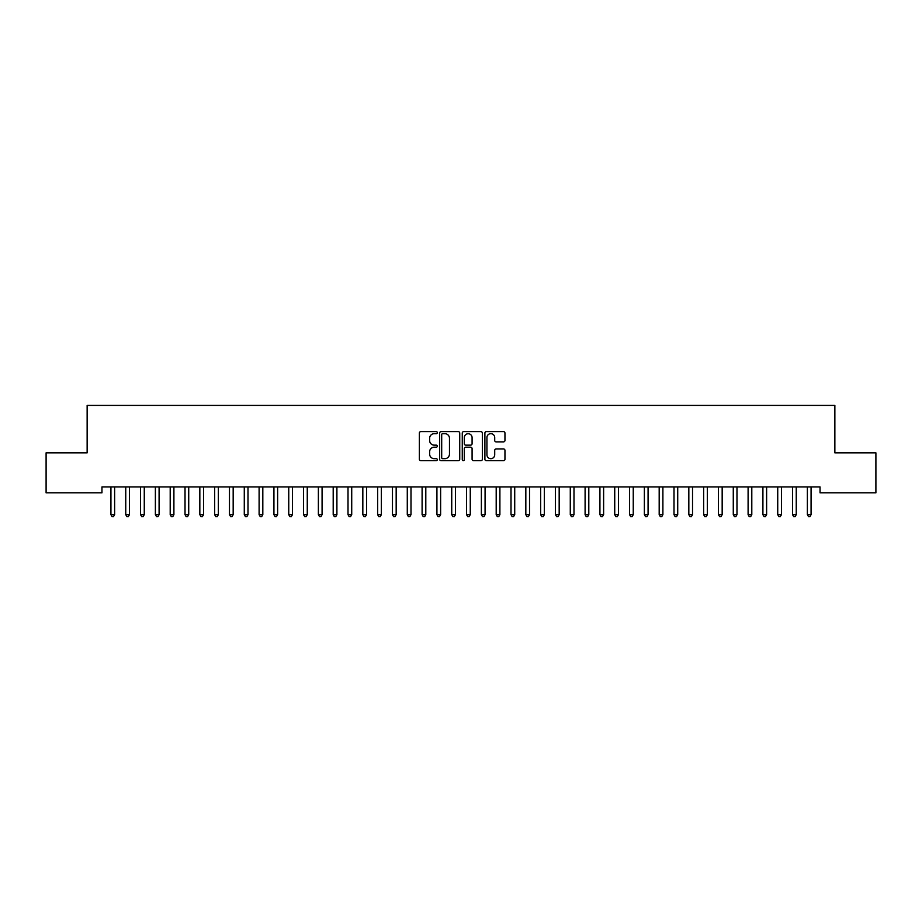 <?xml version="1.0" encoding="UTF-8"?>
<svg xmlns="http://www.w3.org/2000/svg" width="922" height="922" viewBox="0 0 922 922"><rect width="100%" height="100%" fill="white"/><g stroke="black" fill="none" stroke-linecap="round" stroke-linejoin="round"><path stroke-width="1.38" d="M437.293 432.637A1.014 1.014 0 0 0 436.279 431.623L420.824 431.623A1.452 1.452 0 0 0 419.36 433.075L419.36 459.26A1.452 1.452 0 0 0 420.824 460.712L436.279 460.712A1.014 1.014 0 0 0 437.293 459.698A1.014 1.014 0 0 0 436.279 458.672L434.274 458.672A4.656 4.656 0 0 1 429.617 454.016L429.617 451.838A4.656 4.656 0 0 1 434.274 447.182L436.279 447.182A1.014 1.014 0 0 0 437.293 446.167A1.014 1.014 0 0 0 436.279 445.153L434.274 445.153A4.656 4.656 0 0 1 429.617 440.497L429.617 438.319A4.656 4.656 0 0 1 434.274 433.663L436.279 433.663A1.014 1.014 0 0 0 437.293 432.637M503.504 441.88A1.452 1.452 0 0 0 504.956 440.428L504.956 433.075A1.452 1.452 0 0 0 503.504 431.623L486.343 431.623A1.452 1.452 0 0 0 484.891 433.075L484.891 459.26A1.452 1.452 0 0 0 486.343 460.712L503.504 460.712A1.452 1.452 0 0 0 504.956 459.26L504.956 450.385A1.452 1.452 0 0 0 503.504 448.933L496.163 448.933A1.452 1.452 0 0 0 494.711 450.385L494.711 454.788A3.895 3.895 0 0 1 490.815 458.672A3.895 3.895 0 0 1 486.931 454.788L486.931 437.547A3.895 3.895 0 0 1 490.815 433.663A3.895 3.895 0 0 1 494.711 437.547L494.711 440.428A1.452 1.452 0 0 0 496.163 441.88L503.504 441.88M820.038 486.92L101.962 486.92L101.962 492.844L46.1 492.844L46.1 452.84L87.141 452.84L87.141 405.415L834.859 405.415L834.859 452.84L875.9 452.84L875.9 492.844L820.038 492.844L820.038 486.92M459.732 433.075A1.452 1.452 0 0 0 458.269 431.623L441.108 431.623A1.452 1.452 0 0 0 439.656 433.075L439.656 459.26A1.452 1.452 0 0 0 441.108 460.712L458.269 460.712A1.452 1.452 0 0 0 459.732 459.26L459.732 433.075M463.731 431.623L480.892 431.623A1.452 1.452 0 0 1 482.344 433.075L482.344 459.26A1.452 1.452 0 0 1 480.892 460.712L473.539 460.712A1.452 1.452 0 0 1 472.087 459.26L472.087 448.645A1.452 1.452 0 0 0 470.635 447.182L465.76 447.182A1.452 1.452 0 0 0 464.308 448.645L464.308 459.698A1.014 1.014 0 0 1 463.293 460.712A1.014 1.014 0 0 1 462.268 459.698L462.268 433.075A1.452 1.452 0 0 1 463.731 431.623M442.71 433.663A1.014 1.014 0 0 0 441.696 434.677L441.696 457.658A1.014 1.014 0 0 0 442.71 458.672L444.819 458.672A4.656 4.656 0 0 0 449.475 454.016L449.475 438.319A4.656 4.656 0 0 0 444.819 433.663L442.71 433.663M472.087 437.627A3.895 3.895 0 0 0 468.203 433.732A3.895 3.895 0 0 0 464.308 437.627L464.308 443.689A1.452 1.452 0 0 0 465.76 445.153L470.635 445.153A1.452 1.452 0 0 0 472.087 443.689L472.087 437.627M110.824 487.139A1.487 1.487 -179.6 0 1 110.928 487.692A1.487 1.487 179.6 0 0 110.824 487.139L110.732 486.92M114.824 486.92L114.743 487.139A1.487 1.487 179.6 0 0 114.628 487.692L114.628 514.66L110.928 514.66L110.928 487.692M114.628 514.66L113.521 516.585L112.035 516.585L110.928 514.66M125.634 487.139A1.487 1.487 -179.6 0 1 125.749 487.692A1.487 1.487 179.6 0 0 125.634 487.139L125.553 486.92M140.455 487.139A1.487 1.487 -179.6 0 1 140.559 487.692A1.487 1.487 179.6 0 0 140.455 487.139L140.375 486.92M129.645 486.92L129.553 487.139A1.487 1.487 179.6 0 0 129.449 487.692L129.449 514.66L125.749 514.66L125.749 487.692M129.449 514.66L128.342 516.585L126.856 516.585L125.749 514.66M144.466 486.92L144.374 487.139A1.487 1.487 179.6 0 0 144.27 487.692L144.27 514.66L140.559 514.66L140.559 487.692M144.27 514.66L143.152 516.585L141.677 516.585L140.559 514.66M155.276 487.139A1.487 1.487 -179.6 0 1 155.38 487.692A1.487 1.487 179.6 0 0 155.276 487.139L155.184 486.92M170.097 487.139A1.487 1.487 -179.6 0 1 170.201 487.692A1.487 1.487 179.6 0 0 170.097 487.139L170.005 486.92M159.275 486.92L159.195 487.139A1.487 1.487 179.6 0 0 159.091 487.692L159.091 514.66L155.38 514.66L155.38 487.692M159.091 514.66L157.973 516.585L156.498 516.585L155.38 514.66M174.097 486.92L174.016 487.139A1.487 1.487 179.6 0 0 173.901 487.692L173.901 514.66L170.201 514.66L170.201 487.692M173.901 514.66L172.794 516.585L171.308 516.585L170.201 514.66M184.907 487.139A1.487 1.487 -179.6 0 1 185.022 487.692A1.487 1.487 179.6 0 0 184.907 487.139L184.826 486.92M188.918 486.92L188.826 487.139A1.487 1.487 179.6 0 0 188.722 487.692L188.722 514.66L185.022 514.66L185.022 487.692M188.722 514.66L187.615 516.585L186.129 516.585L185.022 514.66M199.728 487.139A1.487 1.487 -179.6 0 1 199.832 487.692A1.487 1.487 179.6 0 0 199.728 487.139L199.636 486.92M203.739 486.92L203.647 487.139A1.487 1.487 179.6 0 0 203.543 487.692L203.543 514.66L199.832 514.66L199.832 487.692M203.543 514.66L202.425 516.585L200.95 516.585L199.832 514.66M214.549 487.139A1.487 1.487 -179.6 0 1 214.653 487.692A1.487 1.487 179.6 0 0 214.549 487.139L214.457 486.92M218.549 486.92L218.468 487.139A1.487 1.487 179.6 0 0 218.353 487.692L218.353 514.66L214.653 514.66L214.653 487.692M218.353 514.66L217.246 516.585L215.76 516.585L214.653 514.66M229.359 487.139A1.487 1.487 -179.6 0 1 229.474 487.692A1.487 1.487 179.6 0 0 229.359 487.139L229.278 486.92M233.37 486.92L233.278 487.139A1.487 1.487 179.6 0 0 233.174 487.692L233.174 514.66L229.474 514.66L229.474 487.692M233.174 514.66L232.067 516.585L230.581 516.585L229.474 514.66M244.18 487.139A1.487 1.487 -179.6 0 1 244.284 487.692A1.487 1.487 179.6 0 0 244.18 487.139L244.1 486.92M248.191 486.92L248.099 487.139A1.487 1.487 179.6 0 0 247.995 487.692L247.995 514.66L244.284 514.66L244.284 487.692M247.995 514.66L246.877 516.585L245.402 516.585L244.284 514.66M259.001 487.139A1.487 1.487 -179.6 0 1 259.105 487.692A1.487 1.487 179.6 0 0 259.001 487.139L258.909 486.92M263 486.92L262.92 487.139A1.487 1.487 179.6 0 0 262.816 487.692L262.816 514.66L259.105 514.66L259.105 487.692M262.816 514.66L261.698 516.585L260.223 516.585L259.105 514.66M273.822 487.139A1.487 1.487 -179.6 0 1 273.926 487.692A1.487 1.487 179.6 0 0 273.822 487.139L273.73 486.92M277.822 486.92L277.741 487.139A1.487 1.487 179.6 0 0 277.626 487.692L277.626 514.66L273.926 514.66L273.926 487.692M277.626 514.66L276.519 516.585L275.033 516.585L273.926 514.66M288.632 487.139A1.487 1.487 -179.6 0 1 288.747 487.692A1.487 1.487 179.6 0 0 288.632 487.139L288.551 486.92M292.643 486.92L292.551 487.139A1.487 1.487 179.6 0 0 292.447 487.692L292.447 514.66L288.747 514.66L288.747 487.692M292.447 514.66L291.34 516.585L289.854 516.585L288.747 514.66M303.453 487.139A1.487 1.487 -179.6 0 1 303.557 487.692A1.487 1.487 179.6 0 0 303.453 487.139L303.361 486.92M307.464 486.92L307.372 487.139A1.487 1.487 179.6 0 0 307.268 487.692L307.268 514.66L303.557 514.66L303.557 487.692M307.268 514.66L306.15 516.585L304.675 516.585L303.557 514.66M318.274 487.139A1.487 1.487 -179.6 0 1 318.378 487.692A1.487 1.487 179.6 0 0 318.274 487.139L318.182 486.92M322.274 486.92L322.193 487.139A1.487 1.487 179.6 0 0 322.078 487.692L322.078 514.66L318.378 514.66L318.378 487.692M322.078 514.66L320.971 516.585L319.485 516.585L318.378 514.66M333.084 487.139A1.487 1.487 -179.6 0 1 333.199 487.692A1.487 1.487 179.6 0 0 333.084 487.139L333.003 486.92M337.095 486.92L337.003 487.139A1.487 1.487 179.6 0 0 336.899 487.692L336.899 514.66L333.199 514.66L333.199 487.692M336.899 514.66L335.792 516.585L334.306 516.585L333.199 514.66M347.905 487.139A1.487 1.487 -179.6 0 1 348.009 487.692A1.487 1.487 179.6 0 0 347.905 487.139L347.825 486.92M351.916 486.92L351.824 487.139A1.487 1.487 179.6 0 0 351.72 487.692L351.72 514.66L348.009 514.66L348.009 487.692M351.72 514.66L350.602 516.585L349.127 516.585L348.009 514.66M362.726 487.139A1.487 1.487 -179.6 0 1 362.83 487.692A1.487 1.487 179.6 0 0 362.726 487.139L362.634 486.92M366.726 486.92L366.645 487.139A1.487 1.487 179.6 0 0 366.541 487.692L366.541 514.66L362.83 514.66L362.83 487.692M366.541 514.66L365.423 516.585L363.948 516.585L362.83 514.66M377.547 487.139A1.487 1.487 -179.6 0 1 377.651 487.692A1.487 1.487 179.6 0 0 377.547 487.139L377.455 486.92M381.547 486.92L381.466 487.139A1.487 1.487 179.6 0 0 381.351 487.692L381.351 514.66L377.651 514.66L377.651 487.692M381.351 514.66L380.244 516.585L378.758 516.585L377.651 514.66M392.357 487.139A1.487 1.487 -179.6 0 1 392.472 487.692A1.487 1.487 179.6 0 0 392.357 487.139L392.276 486.92M396.368 486.92L396.276 487.139A1.487 1.487 179.6 0 0 396.172 487.692L396.172 514.66L392.472 514.66L392.472 487.692M396.172 514.66L395.065 516.585L393.579 516.585L392.472 514.66M407.178 487.139A1.487 1.487 -179.6 0 1 407.282 487.692A1.487 1.487 179.6 0 0 407.178 487.139L407.086 486.92M411.189 486.92L411.097 487.139A1.487 1.487 179.6 0 0 410.993 487.692L410.993 514.66L407.282 514.66L407.282 487.692M410.993 514.66L409.875 516.585L408.4 516.585L407.282 514.66M421.999 487.139A1.487 1.487 -179.6 0 1 422.103 487.692A1.487 1.487 179.6 0 0 421.999 487.139L421.907 486.92M425.999 486.92L425.918 487.139A1.487 1.487 179.6 0 0 425.803 487.692L425.803 514.66L422.103 514.66L422.103 487.692M425.803 514.66L424.696 516.585L423.21 516.585L422.103 514.66M436.809 487.139A1.487 1.487 -179.6 0 1 436.924 487.692A1.487 1.487 179.6 0 0 436.809 487.139L436.728 486.92M440.82 486.92L440.728 487.139A1.487 1.487 179.6 0 0 440.624 487.692L440.624 514.66L436.924 514.66L436.924 487.692M440.624 514.66L439.517 516.585L438.031 516.585L436.924 514.66M451.63 487.139A1.487 1.487 -179.6 0 1 451.734 487.692A1.487 1.487 179.6 0 0 451.63 487.139L451.55 486.92M466.451 487.139A1.487 1.487 -179.6 0 1 466.555 487.692A1.487 1.487 179.6 0 0 466.451 487.139L466.359 486.92M481.272 487.139A1.487 1.487 -179.6 0 1 481.376 487.692A1.487 1.487 179.6 0 0 481.272 487.139L481.18 486.92M496.082 487.139A1.487 1.487 -179.6 0 1 496.197 487.692A1.487 1.487 179.6 0 0 496.082 487.139L496.001 486.92M510.903 487.139A1.487 1.487 -179.6 0 1 511.007 487.692A1.487 1.487 179.6 0 0 510.903 487.139L510.811 486.92M525.724 487.139A1.487 1.487 -179.6 0 1 525.828 487.692A1.487 1.487 179.6 0 0 525.724 487.139L525.632 486.92M540.534 487.139A1.487 1.487 -179.6 0 1 540.649 487.692A1.487 1.487 179.6 0 0 540.534 487.139L540.453 486.92M455.641 486.92L455.549 487.139A1.487 1.487 179.6 0 0 455.445 487.692L455.445 514.66L451.734 514.66L451.734 487.692M455.445 514.66L454.327 516.585L452.852 516.585L451.734 514.66M470.451 486.92L470.37 487.139A1.487 1.487 179.6 0 0 470.266 487.692L470.266 514.66L466.555 514.66L466.555 487.692M470.266 514.66L469.148 516.585L467.673 516.585L466.555 514.66M485.272 486.92L485.191 487.139A1.487 1.487 179.6 0 0 485.076 487.692L485.076 514.66L481.376 514.66L481.376 487.692M485.076 514.66L483.969 516.585L482.483 516.585L481.376 514.66M500.093 486.92L500.001 487.139A1.487 1.487 179.6 0 0 499.897 487.692L499.897 514.66L496.197 514.66L496.197 487.692M499.897 514.66L498.79 516.585L497.304 516.585L496.197 514.66M514.914 486.92L514.822 487.139A1.487 1.487 179.6 0 0 514.718 487.692L514.718 514.66L511.007 514.66L511.007 487.692M514.718 514.66L513.6 516.585L512.125 516.585L511.007 514.66M529.724 486.92L529.643 487.139A1.487 1.487 179.6 0 0 529.528 487.692L529.528 514.66L525.828 514.66L525.828 487.692M529.528 514.66L528.421 516.585L526.935 516.585L525.828 514.66M544.545 486.92L544.453 487.139A1.487 1.487 179.6 0 0 544.349 487.692L544.349 514.66L540.649 514.66L540.649 487.692M544.349 514.66L543.242 516.585L541.756 516.585L540.649 514.66M555.355 487.139A1.487 1.487 -179.6 0 1 555.459 487.692A1.487 1.487 179.6 0 0 555.355 487.139L555.275 486.92M559.366 486.92L559.274 487.139A1.487 1.487 179.6 0 0 559.17 487.692L559.17 514.66L555.459 514.66L555.459 487.692M559.17 514.66L558.052 516.585L556.577 516.585L555.459 514.66M570.176 487.139A1.487 1.487 -179.6 0 1 570.28 487.692A1.487 1.487 179.6 0 0 570.176 487.139L570.084 486.92M574.176 486.92L574.095 487.139A1.487 1.487 179.6 0 0 573.991 487.692L573.991 514.66L570.28 514.66L570.28 487.692M573.991 514.66L572.873 516.585L571.398 516.585L570.28 514.66M584.997 487.139A1.487 1.487 -179.6 0 1 585.101 487.692A1.487 1.487 179.6 0 0 584.997 487.139L584.905 486.92M588.997 486.92L588.916 487.139A1.487 1.487 179.6 0 0 588.801 487.692L588.801 514.66L585.101 514.66L585.101 487.692M588.801 514.66L587.694 516.585L586.208 516.585L585.101 514.66M599.807 487.139A1.487 1.487 -179.6 0 1 599.922 487.692A1.487 1.487 179.6 0 0 599.807 487.139L599.726 486.92M603.818 486.92L603.726 487.139A1.487 1.487 179.6 0 0 603.622 487.692L603.622 514.66L599.922 514.66L599.922 487.692M603.622 514.66L602.515 516.585L601.029 516.585L599.922 514.66M614.628 487.139A1.487 1.487 -179.6 0 1 614.732 487.692A1.487 1.487 179.6 0 0 614.628 487.139L614.536 486.92M618.639 486.92L618.547 487.139A1.487 1.487 179.6 0 0 618.443 487.692L618.443 514.66L614.732 514.66L614.732 487.692M618.443 514.66L617.325 516.585L615.85 516.585L614.732 514.66M629.449 487.139A1.487 1.487 -179.6 0 1 629.553 487.692A1.487 1.487 179.6 0 0 629.449 487.139L629.357 486.92M633.449 486.92L633.368 487.139A1.487 1.487 179.6 0 0 633.253 487.692L633.253 514.66L629.553 514.66L629.553 487.692M633.253 514.66L632.146 516.585L630.66 516.585L629.553 514.66M644.259 487.139A1.487 1.487 -179.6 0 1 644.374 487.692A1.487 1.487 179.6 0 0 644.259 487.139L644.178 486.92M648.27 486.92L648.178 487.139A1.487 1.487 179.6 0 0 648.074 487.692L648.074 514.66L644.374 514.66L644.374 487.692M648.074 514.66L646.967 516.585L645.481 516.585L644.374 514.66M659.08 487.139A1.487 1.487 -179.6 0 1 659.184 487.692A1.487 1.487 179.6 0 0 659.08 487.139L659 486.92M663.091 486.92L662.999 487.139A1.487 1.487 179.6 0 0 662.895 487.692L662.895 514.66L659.184 514.66L659.184 487.692M662.895 514.66L661.777 516.585L660.302 516.585L659.184 514.66M673.901 487.139A1.487 1.487 -179.6 0 1 674.005 487.692A1.487 1.487 179.6 0 0 673.901 487.139L673.809 486.92M677.901 486.92L677.82 487.139A1.487 1.487 179.6 0 0 677.716 487.692L677.716 514.66L674.005 514.66L674.005 487.692M677.716 514.66L676.598 516.585L675.123 516.585L674.005 514.66M688.722 487.139A1.487 1.487 -179.6 0 1 688.826 487.692A1.487 1.487 179.6 0 0 688.722 487.139L688.63 486.92M692.722 486.92L692.641 487.139A1.487 1.487 179.6 0 0 692.526 487.692L692.526 514.66L688.826 514.66L688.826 487.692M692.526 514.66L691.419 516.585L689.933 516.585L688.826 514.66M703.532 487.139A1.487 1.487 -179.6 0 1 703.647 487.692A1.487 1.487 179.6 0 0 703.532 487.139L703.451 486.92M707.543 486.92L707.451 487.139A1.487 1.487 179.6 0 0 707.347 487.692L707.347 514.66L703.647 514.66L703.647 487.692M707.347 514.66L706.24 516.585L704.754 516.585L703.647 514.66M718.353 487.139A1.487 1.487 -179.6 0 1 718.457 487.692A1.487 1.487 179.6 0 0 718.353 487.139L718.261 486.92M722.364 486.92L722.272 487.139A1.487 1.487 179.6 0 0 722.168 487.692L722.168 514.66L718.457 514.66L718.457 487.692M722.168 514.66L721.05 516.585L719.575 516.585L718.457 514.66M733.174 487.139A1.487 1.487 -179.6 0 1 733.278 487.692A1.487 1.487 179.6 0 0 733.174 487.139L733.082 486.92M737.174 486.92L737.093 487.139A1.487 1.487 179.6 0 0 736.978 487.692L736.978 514.66L733.278 514.66L733.278 487.692M736.978 514.66L735.871 516.585L734.385 516.585L733.278 514.66M747.984 487.139A1.487 1.487 -179.6 0 1 748.099 487.692A1.487 1.487 179.6 0 0 747.984 487.139L747.903 486.92M751.995 486.92L751.903 487.139A1.487 1.487 179.6 0 0 751.799 487.692L751.799 514.66L748.099 514.66L748.099 487.692M751.799 514.66L750.692 516.585L749.206 516.585L748.099 514.66M762.805 487.139A1.487 1.487 -179.6 0 1 762.909 487.692A1.487 1.487 179.6 0 0 762.805 487.139L762.725 486.92M766.816 486.92L766.724 487.139A1.487 1.487 179.6 0 0 766.62 487.692L766.62 514.66L762.909 514.66L762.909 487.692M766.62 514.66L765.502 516.585L764.027 516.585L762.909 514.66M777.626 487.139A1.487 1.487 -179.6 0 1 777.73 487.692A1.487 1.487 179.6 0 0 777.626 487.139L777.534 486.92M781.626 486.92L781.545 487.139A1.487 1.487 179.6 0 0 781.441 487.692L781.441 514.66L777.73 514.66L777.73 487.692M781.441 514.66L780.323 516.585L778.848 516.585L777.73 514.66M792.447 487.139A1.487 1.487 -179.6 0 1 792.551 487.692A1.487 1.487 179.6 0 0 792.447 487.139L792.355 486.92M796.447 486.92L796.366 487.139A1.487 1.487 179.6 0 0 796.251 487.692L796.251 514.66L792.551 514.66L792.551 487.692M796.251 514.66L795.144 516.585L793.658 516.585L792.551 514.66M807.257 487.139A1.487 1.487 -179.6 0 1 807.372 487.692A1.487 1.487 179.6 0 0 807.257 487.139L807.176 486.92M811.268 486.92L811.176 487.139A1.487 1.487 179.6 0 0 811.072 487.692L811.072 514.66L807.372 514.66L807.372 487.692M811.072 514.66L809.965 516.585L808.479 516.585L807.372 514.66"/></g></svg>
